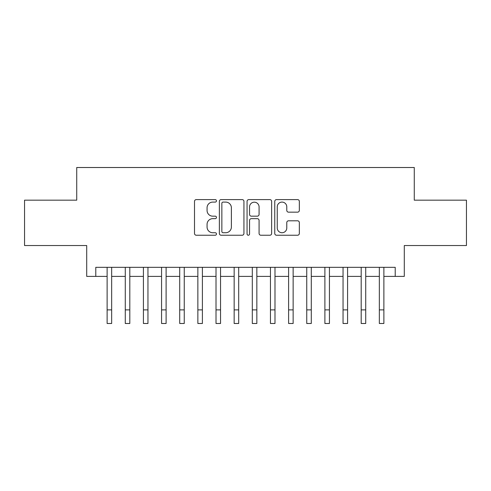 <?xml version="1.0" encoding="UTF-8"?>
<svg xmlns="http://www.w3.org/2000/svg" width="491" height="491" viewBox="0 0 491 491"><rect width="100%" height="100%" fill="white"/><g stroke="black" fill="none" stroke-linecap="round" stroke-linejoin="round"><path stroke-width="0.74" d="M216.463 200.85A1.246 1.246 0 0 0 215.218 199.604L196.29 199.604A1.78 1.78 0 0 0 194.51 201.384L194.51 233.446A1.78 1.78 0 0 0 196.29 235.232L215.218 235.232A1.246 1.246 0 0 0 216.463 233.98A1.246 1.246 0 0 0 215.218 232.734L212.769 232.734A5.702 5.702 0 0 1 207.067 227.038L207.067 224.362A5.702 5.702 0 0 1 212.769 218.661L215.218 218.661A1.246 1.246 0 0 0 216.463 217.415A1.246 1.246 0 0 0 215.218 216.169L212.769 216.169A5.702 5.702 0 0 1 207.067 210.467L207.067 207.797A5.702 5.702 0 0 1 212.769 202.096L215.218 202.096A1.246 1.246 0 0 0 216.463 200.85M297.558 212.161A1.78 1.78 0 0 0 299.338 210.381L299.338 201.384A1.78 1.78 0 0 0 297.558 199.604L276.537 199.604A1.78 1.78 0 0 0 274.757 201.384L274.757 233.446A1.78 1.78 0 0 0 276.537 235.232L297.558 235.232A1.78 1.78 0 0 0 299.338 233.446L299.338 222.583A1.78 1.78 0 0 0 297.558 220.803L288.561 220.803A1.78 1.78 0 0 0 286.781 222.583L286.781 227.971A4.763 4.763 0 0 1 282.018 232.734A4.763 4.763 0 0 1 277.249 227.971L277.249 206.864A4.763 4.763 0 0 1 282.018 202.096A4.763 4.763 0 0 1 286.781 206.864L286.781 210.381A1.78 1.78 0 0 0 288.561 212.161L297.558 212.161M95.782 276.396L95.782 267.325L395.218 267.325L395.218 276.396L404.296 276.396L404.296 245.543L466.45 245.543L466.45 200.175L414.275 200.175L414.275 167.511L76.725 167.511L76.725 200.175L24.55 200.175L24.55 245.543L86.704 245.543L86.704 276.396L107.124 276.396M243.941 201.384A1.78 1.78 0 0 0 242.161 199.604L221.14 199.604A1.78 1.78 0 0 0 219.36 201.384L219.36 233.446A1.78 1.78 0 0 0 221.14 235.232L242.161 235.232A1.78 1.78 0 0 0 243.941 233.446L243.941 201.384M248.839 199.604L269.86 199.604A1.78 1.78 0 0 1 271.64 201.384L271.64 233.446A1.78 1.78 0 0 1 269.86 235.232L260.862 235.232A1.78 1.78 0 0 1 259.082 233.446L259.082 220.447A1.78 1.78 0 0 0 257.302 218.661L251.337 218.661A1.78 1.78 0 0 0 249.551 220.447L249.551 233.98A1.246 1.246 0 0 1 248.305 235.232A1.246 1.246 0 0 1 247.059 233.98L247.059 201.384A1.78 1.78 0 0 1 248.839 199.604M111.66 276.396L125.273 276.396M129.808 276.396L143.421 276.396M147.957 276.396L161.564 276.396M166.105 276.396L179.712 276.396M184.254 276.396L197.861 276.396M202.396 276.396L216.009 276.396M220.545 276.396L234.158 276.396M238.694 276.396L252.306 276.396M256.842 276.396L270.455 276.396M274.991 276.396L288.604 276.396M293.139 276.396L306.746 276.396M311.288 276.396L324.895 276.396M329.436 276.396L343.043 276.396M347.579 276.396L361.192 276.396M365.727 276.396L379.34 276.396M383.876 276.396L395.218 276.396M223.098 202.096A1.246 1.246 0 0 0 221.852 203.342L221.852 231.488A1.246 1.246 0 0 0 223.098 232.734L225.682 232.734A5.702 5.702 0 0 0 231.384 227.038L231.384 207.797A5.702 5.702 0 0 0 225.682 202.096L223.098 202.096M259.082 206.95A4.763 4.763 0 0 0 254.32 202.188A4.763 4.763 0 0 0 249.551 206.95L249.551 214.389A1.78 1.78 0 0 0 251.337 216.169L257.302 216.169A1.78 1.78 0 0 0 259.082 214.389L259.082 206.95M107.124 309.882L111.66 309.882L111.66 323.489L107.124 323.489L107.124 267.325M111.66 309.882L111.66 267.325M125.273 323.489L129.808 323.489L125.273 323.489L125.273 267.325M129.808 323.489L129.808 267.325M143.421 323.489L147.957 323.489L143.421 323.489L143.421 267.325M147.957 323.489L147.957 267.325M161.564 323.489L166.105 323.489L161.564 323.489L161.564 267.325M166.105 323.489L166.105 267.325M179.712 323.489L184.254 323.489L179.712 323.489L179.712 267.325M184.254 323.489L184.254 267.325M197.861 323.489L202.396 323.489L197.861 323.489L197.861 267.325M202.396 323.489L202.396 267.325M216.009 323.489L220.545 323.489L216.009 323.489L216.009 267.325M220.545 323.489L220.545 267.325M234.158 323.489L238.694 323.489L234.158 323.489L234.158 267.325M238.694 323.489L238.694 267.325M252.306 323.489L256.842 323.489L252.306 323.489L252.306 267.325M256.842 323.489L256.842 267.325M270.455 323.489L274.991 323.489L270.455 323.489L270.455 267.325M274.991 323.489L274.991 267.325M288.604 323.489L293.139 323.489L288.604 323.489L288.604 267.325M293.139 323.489L293.139 267.325M306.746 323.489L311.288 323.489L306.746 323.489L306.746 267.325M311.288 323.489L311.288 267.325M324.895 323.489L329.436 323.489L324.895 323.489L324.895 267.325M329.436 323.489L329.436 267.325M343.043 323.489L347.579 323.489L343.043 323.489L343.043 267.325M347.579 323.489L347.579 267.325M361.192 323.489L365.727 323.489L361.192 323.489L361.192 267.325M365.727 323.489L365.727 267.325M379.34 323.489L383.876 323.489L379.34 323.489L379.34 267.325M383.876 323.489L383.876 267.325M125.273 309.882L129.808 309.882M143.421 309.882L147.957 309.882M161.564 309.882L166.105 309.882M179.712 309.882L184.254 309.882M197.861 309.882L202.396 309.882M216.009 309.882L220.545 309.882M234.158 309.882L238.694 309.882M252.306 309.882L256.842 309.882M270.455 309.882L274.991 309.882M288.604 309.882L293.139 309.882M306.746 309.882L311.288 309.882M324.895 309.882L329.436 309.882M343.043 309.882L347.579 309.882M361.192 309.882L365.727 309.882M379.34 309.882L383.876 309.882"/></g></svg>
